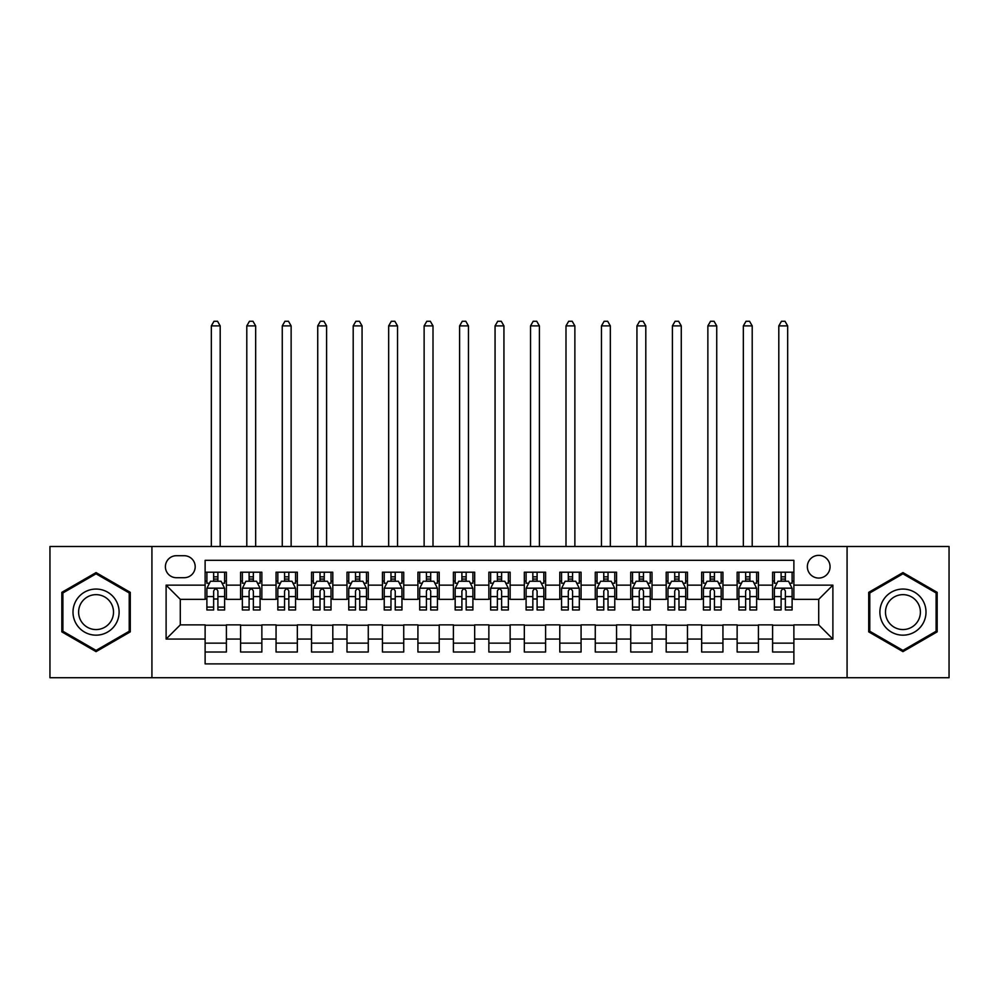 <?xml version="1.0" encoding="UTF-8"?>
<svg xmlns="http://www.w3.org/2000/svg" width="999" height="999" viewBox="0 0 999 999"><rect width="100%" height="100%" fill="white"/><g stroke="black" fill="none" stroke-linecap="round" stroke-linejoin="round"><path stroke-width="1.5" d="M818.705 555.357A11.351 11.351 0 0 0 807.354 566.708A11.351 11.351 0 0 0 818.705 578.059A11.351 11.351 0 0 0 830.057 566.708A11.351 11.351 0 0 0 818.705 555.357M847.077 677.722L949.05 677.722L949.05 546.49L847.077 546.49L847.077 677.722L151.923 677.722L151.923 546.49L49.95 546.49L49.95 677.722L151.923 677.722M793.88 572.202L772.602 572.202L772.602 585.152L758.416 585.152L758.416 599.338L772.602 599.338L772.602 585.152M758.416 585.152L758.416 572.202L737.137 572.202L737.137 585.152L722.939 585.152L722.939 599.338L737.137 599.338L737.137 585.152M722.939 585.152L722.939 572.202L701.66 572.202L701.66 585.152L687.474 585.152L687.474 599.338L701.66 599.338L701.66 585.152M687.474 585.152L687.474 572.202L666.196 572.202L666.196 585.152L652.01 585.152L652.01 599.338L666.196 599.338L666.196 585.152M652.01 585.152L652.01 572.202L630.731 572.202L630.731 585.152L616.545 585.152L616.545 599.338L630.731 599.338L630.731 585.152M616.545 585.152L616.545 572.202L595.267 572.202L595.267 585.152L581.081 585.152L581.081 599.338L595.267 599.338L595.267 585.152M581.081 585.152L581.081 572.202L559.79 572.202L559.79 585.152L545.604 585.152L545.604 599.338L559.79 599.338L559.79 585.152M545.604 585.152L545.604 572.202L524.325 572.202L524.325 585.152L510.139 585.152L510.139 599.338L524.325 599.338L524.325 585.152M510.139 585.152L510.139 572.202L488.861 572.202L488.861 585.152L474.675 585.152L474.675 599.338L488.861 599.338L488.861 585.152M474.675 585.152L474.675 572.202L453.396 572.202L453.396 585.152L439.21 585.152L439.21 599.338L453.396 599.338L453.396 585.152M439.21 585.152L439.21 572.202L417.919 572.202L417.919 585.152L403.733 585.152L403.733 599.338L417.919 599.338L417.919 585.152M403.733 585.152L403.733 572.202L382.455 572.202L382.455 585.152L368.269 585.152L368.269 599.338L382.455 599.338L382.455 585.152M368.269 585.152L368.269 572.202L346.99 572.202L346.99 585.152L332.804 585.152L332.804 599.338L346.99 599.338L346.99 585.152M332.804 585.152L332.804 572.202L311.526 572.202L311.526 585.152L297.34 585.152L297.34 599.338L311.526 599.338L311.526 585.152M297.34 585.152L297.34 572.202L276.061 572.202L276.061 585.152L261.863 585.152L261.863 599.338L276.061 599.338L276.061 585.152M261.863 585.152L261.863 572.202L240.584 572.202L240.584 599.338L226.398 599.338L226.398 572.202L205.12 572.202M205.12 652.01L226.398 652.01L226.398 624.875L240.584 624.875L240.584 652.01L261.863 652.01L261.863 624.875L276.061 624.875L276.061 639.06L261.863 639.06M276.061 639.06L276.061 652.01L297.34 652.01L297.34 624.875L311.526 624.875L311.526 639.06L297.34 639.06M311.526 639.06L311.526 652.01L332.804 652.01L332.804 624.875L346.99 624.875L346.99 639.06L332.804 639.06M346.99 639.06L346.99 652.01L368.269 652.01L368.269 624.875L382.455 624.875L382.455 639.06L368.269 639.06M382.455 639.06L382.455 652.01L403.733 652.01L403.733 624.875L417.919 624.875L417.919 639.06L403.733 639.06M417.919 639.06L417.919 652.01L439.21 652.01L439.21 624.875L453.396 624.875L453.396 639.06L439.21 639.06M453.396 639.06L453.396 652.01L474.675 652.01L474.675 624.875L488.861 624.875L488.861 639.06L474.675 639.06M488.861 639.06L488.861 652.01L510.139 652.01L510.139 624.875L524.325 624.875L524.325 639.06L510.139 639.06M524.325 639.06L524.325 652.01L545.604 652.01L545.604 624.875L559.79 624.875L559.79 639.06L545.604 639.06M559.79 639.06L559.79 652.01L581.081 652.01L581.081 624.875L595.267 624.875L595.267 639.06L581.081 639.06M595.267 639.06L595.267 652.01L616.545 652.01L616.545 624.875L630.731 624.875L630.731 639.06L616.545 639.06M630.731 639.06L630.731 652.01L652.01 652.01L652.01 624.875L666.196 624.875L666.196 639.06L652.01 639.06M666.196 639.06L666.196 652.01L687.474 652.01L687.474 624.875L701.66 624.875L701.66 639.06L687.474 639.06M701.66 639.06L701.66 652.01L722.939 652.01L722.939 624.875L737.137 624.875L737.137 639.06L722.939 639.06M737.137 639.06L737.137 652.01L758.416 652.01L758.416 624.875L772.602 624.875L772.602 639.06L758.416 639.06M176.386 577.709L184.191 577.709A10.989 10.989 0 0 0 195.192 566.708A10.989 10.989 0 0 0 184.191 555.719L176.386 555.719A10.989 10.989 0 0 0 165.397 566.708A10.989 10.989 0 0 0 176.386 577.709M847.077 546.49L151.923 546.49M793.88 585.152L793.88 560.327L205.12 560.327L205.12 599.338L180.295 599.338L180.295 624.875L205.12 624.875L205.12 663.885L793.88 663.885L793.88 624.875L818.705 624.875L818.705 599.338L793.88 599.338L793.88 585.152L832.891 585.152L832.891 639.06L793.88 639.06M205.12 639.06L166.109 639.06L166.109 585.152L205.12 585.152M772.602 639.06L772.602 652.01L793.88 652.01M205.12 581.081L206.893 581.081M213.636 581.081L217.894 581.081M224.625 581.081L226.398 581.081M205.12 598.988L206.893 598.988M213.636 598.988L217.894 598.988M224.625 598.988L226.398 598.988M205.12 625.237L226.398 625.237M205.12 643.144L226.398 643.144M240.584 598.988L242.357 598.988M249.101 598.988L253.359 598.988M260.09 598.988L261.863 598.988M240.584 581.081L242.357 581.081M249.101 581.081L253.359 581.081M260.09 581.081L261.863 581.081M240.584 625.237L261.863 625.237M240.584 643.144L261.863 643.144M276.061 625.237L297.34 625.237M276.061 643.144L297.34 643.144M276.061 581.081L277.834 581.081M284.565 581.081L288.823 581.081M295.567 581.081L297.34 581.081M276.061 598.988L277.834 598.988M284.565 598.988L288.823 598.988M295.567 598.988L297.34 598.988M311.526 625.237L332.804 625.237M311.526 643.144L332.804 643.144M311.526 581.081L313.299 581.081M320.03 581.081L324.288 581.081M331.031 581.081L332.804 581.081M311.526 598.988L313.299 598.988M320.03 598.988L324.288 598.988M331.031 598.988L332.804 598.988M346.99 625.237L368.269 625.237M346.99 643.144L368.269 643.144M346.99 581.081L348.763 581.081M355.507 581.081L359.752 581.081M366.496 581.081L368.269 581.081M346.99 598.988L348.763 598.988M355.507 598.988L359.752 598.988M366.496 598.988L368.269 598.988M382.455 625.237L403.733 625.237M382.455 643.144L403.733 643.144M382.455 581.081L384.228 581.081M390.971 581.081L395.229 581.081M401.96 581.081L403.733 581.081M382.455 598.988L384.228 598.988M390.971 598.988L395.229 598.988M401.96 598.988L403.733 598.988M417.919 625.237L439.21 625.237M417.919 643.144L439.21 643.144M417.919 581.081L419.692 581.081M426.436 581.081L430.694 581.081M437.437 581.081L439.21 581.081M417.919 598.988L419.692 598.988M426.436 598.988L430.694 598.988M437.437 598.988L439.21 598.988M453.396 625.237L474.675 625.237M453.396 643.144L474.675 643.144M453.396 581.081L455.169 581.081M461.9 581.081L466.158 581.081M472.902 581.081L474.675 581.081M453.396 598.988L455.169 598.988M461.9 598.988L466.158 598.988M472.902 598.988L474.675 598.988M488.861 625.237L510.139 625.237M488.861 643.144L510.139 643.144M488.861 581.081L490.634 581.081M497.377 581.081L501.623 581.081M508.366 581.081L510.139 581.081M488.861 598.988L490.634 598.988M497.377 598.988L501.623 598.988M508.366 598.988L510.139 598.988M524.325 625.237L545.604 625.237M524.325 643.144L545.604 643.144M524.325 581.081L526.098 581.081M532.842 581.081L537.1 581.081M543.831 581.081L545.604 581.081M524.325 598.988L526.098 598.988M532.842 598.988L537.1 598.988M543.831 598.988L545.604 598.988M559.79 625.237L581.081 625.237M559.79 643.144L581.081 643.144M559.79 581.081L561.563 581.081M568.306 581.081L572.564 581.081M579.308 581.081L581.081 581.081M559.79 598.988L561.563 598.988M568.306 598.988L572.564 598.988M579.308 598.988L581.081 598.988M595.267 625.237L616.545 625.237M595.267 643.144L616.545 643.144M595.267 581.081L597.04 581.081M603.771 581.081L608.029 581.081M614.772 581.081L616.545 581.081M595.267 598.988L597.04 598.988M603.771 598.988L608.029 598.988M614.772 598.988L616.545 598.988M630.731 625.237L652.01 625.237M630.731 643.144L652.01 643.144M630.731 581.081L632.504 581.081M639.248 581.081L643.493 581.081M650.237 581.081L652.01 581.081M630.731 598.988L632.504 598.988M639.248 598.988L643.493 598.988M650.237 598.988L652.01 598.988M666.196 625.237L687.474 625.237M666.196 643.144L687.474 643.144M666.196 581.081L667.969 581.081M674.712 581.081L678.97 581.081M685.701 581.081L687.474 581.081M666.196 598.988L667.969 598.988M674.712 598.988L678.97 598.988M685.701 598.988L687.474 598.988M701.66 625.237L722.939 625.237M701.66 643.144L722.939 643.144M701.66 581.081L703.433 581.081M710.177 581.081L714.435 581.081M721.166 581.081L722.939 581.081M701.66 598.988L703.433 598.988M710.177 598.988L714.435 598.988M721.166 598.988L722.939 598.988M737.137 625.237L758.416 625.237M737.137 643.144L758.416 643.144M737.137 581.081L738.91 581.081M745.641 581.081L749.899 581.081M756.643 581.081L758.416 581.081M737.137 598.988L738.91 598.988M745.641 598.988L749.899 598.988M756.643 598.988L758.416 598.988M772.602 625.237L793.88 625.237M772.602 643.144L793.88 643.144M772.602 581.081L774.375 581.081M781.106 581.081L785.364 581.081M792.107 581.081L793.88 581.081M772.602 598.988L774.375 598.988M781.106 598.988L785.364 598.988M792.107 598.988L793.88 598.988M180.295 599.338L166.109 585.152M180.295 624.875L166.109 639.06M832.891 585.152L818.705 599.338M832.891 639.06L818.705 624.875M96.054 651.635L130.282 631.868L130.282 592.345L96.054 572.589L61.826 592.345L61.826 631.868L96.054 651.635M937.174 592.345L902.946 572.589L868.718 592.345L868.718 631.868L902.946 651.635L937.174 631.868L937.174 592.345M217.894 572.202L217.894 581.256L217.894 576.823L213.636 576.823M224.625 607.092L217.894 607.092L217.894 609.977L224.625 609.977L224.625 588.349L221.079 581.256L210.439 581.256L206.893 588.349L206.893 609.977L213.636 609.977L213.636 607.092L206.893 607.092M209.465 583.204L206.893 583.204L206.893 572.202M206.893 583.279L206.893 576.823M224.625 583.279L224.625 576.823M222.053 583.204L224.625 583.204L224.625 572.202M213.636 581.256L213.636 572.202M217.894 607.092L217.894 591.008C216.471 588.274 215.047 588.274 213.636 591.008L213.636 602.971M206.893 596.565L213.636 596.565L213.636 607.092M220.192 546.49L220.192 325.886L211.326 325.886L211.326 546.49M211.326 325.886L213.986 321.278L217.532 321.278L220.192 325.886M96.054 589.06A23.052 23.052 0 0 0 73.002 612.112A23.052 23.052 0 0 0 96.054 635.164A23.052 23.052 0 0 0 119.106 612.112A23.052 23.052 0 0 0 96.054 589.06M96.054 594.655A17.458 17.458 0 0 0 78.609 612.112A17.458 17.458 0 0 0 96.054 629.57A17.458 17.458 0 0 0 113.511 612.112A17.458 17.458 0 0 0 96.054 594.655M129.221 631.256L96.054 650.399L62.9 631.256L62.9 592.969L96.054 573.813L129.221 592.969L129.221 631.256M882.979 600.586A23.052 23.052 0 0 0 891.42 632.08A23.052 23.052 0 0 0 922.914 623.638A23.052 23.052 0 0 0 914.472 592.145A23.052 23.052 0 0 0 882.979 600.586M887.824 603.384A17.458 17.458 0 0 0 894.217 627.222A17.458 17.458 0 0 0 918.056 620.841A17.458 17.458 0 0 0 911.675 596.99A17.458 17.458 0 0 0 887.824 603.384M936.1 592.969L936.1 631.256L902.946 650.399L869.779 631.256L869.779 592.969L902.946 573.813L936.1 592.969M253.359 572.202L253.359 581.256L253.359 576.823L249.101 576.823M260.09 607.092L253.359 607.092L253.359 609.977L260.09 609.977L260.09 588.349L256.543 581.256L245.904 581.256L242.357 588.349L242.357 609.977L249.101 609.977L249.101 607.092L242.357 607.092M244.93 583.204L242.357 583.204L242.357 572.202M242.357 583.279L242.357 576.823M260.09 583.279L260.09 576.823M257.53 583.204L260.09 583.204L260.09 572.202M249.101 581.256L249.101 572.202M253.359 607.092L253.359 591.008C251.935 588.274 250.524 588.274 249.101 591.008L249.101 602.971M242.357 596.565L249.101 596.565L249.101 607.092M255.657 546.49L255.657 325.886L246.79 325.886L246.79 546.49M246.79 325.886L249.45 321.278L252.997 321.278L255.657 325.886M288.823 572.202L288.823 581.256L288.823 576.823L284.565 576.823M295.567 607.092L288.823 607.092L288.823 609.977L295.567 609.977L295.567 588.349L292.02 581.256L281.381 581.256L277.834 588.349L277.834 609.977L284.565 609.977L284.565 607.092L277.834 607.092M280.394 583.204L277.834 583.204L277.834 572.202M277.834 583.279L277.834 576.823M295.567 583.279L295.567 576.823M292.994 583.204L295.567 583.204L295.567 572.202M284.565 581.256L284.565 572.202M288.823 607.092L288.823 591.008C287.412 588.274 285.989 588.274 284.565 591.008L284.565 602.971M277.834 596.565L284.565 596.565L284.565 607.092M291.134 546.49L291.134 325.886L282.267 325.886L282.267 546.49M282.267 325.886L284.927 321.278L288.474 321.278L291.134 325.886M324.288 572.202L324.288 581.256L324.288 576.823L320.03 576.823M331.031 607.092L324.288 607.092L324.288 609.977L331.031 609.977L331.031 588.349L327.485 581.256L316.845 581.256L313.299 588.349L313.299 609.977L320.03 609.977L320.03 607.092L313.299 607.092M315.871 583.204L313.299 583.204L313.299 572.202M313.299 583.279L313.299 576.823M331.031 583.279L331.031 576.823M328.459 583.204L331.031 583.204L331.031 572.202M320.03 581.256L320.03 572.202M324.288 607.092L324.288 591.008C322.877 588.274 321.453 588.274 320.03 591.008L320.03 602.971M313.299 596.565L320.03 596.565L320.03 607.092M326.598 546.49L326.598 325.886L317.732 325.886L317.732 546.49M317.732 325.886L320.392 321.278L323.938 321.278L326.598 325.886M359.752 572.202L359.752 581.256L359.752 576.823L355.507 576.823M366.496 607.092L359.752 607.092L359.752 609.977L366.496 609.977L366.496 588.349L362.949 581.256L352.31 581.256L348.763 588.349L348.763 609.977L355.507 609.977L355.507 607.092L348.763 607.092M351.336 583.204L348.763 583.204L348.763 572.202M348.763 583.279L348.763 576.823M366.496 583.279L366.496 576.823M363.923 583.204L366.496 583.204L366.496 572.202M355.507 581.256L355.507 572.202M359.752 607.092L359.752 591.008C358.341 588.274 356.918 588.274 355.507 591.008L355.507 602.971M348.763 596.565L355.507 596.565L355.507 607.092M362.063 546.49L362.063 325.886L353.196 325.886L353.196 546.49M353.196 325.886L355.856 321.278L359.403 321.278L362.063 325.886M395.229 572.202L395.229 581.256L395.229 576.823L390.971 576.823M401.96 607.092L395.229 607.092L395.229 609.977L401.96 609.977L401.96 588.349L398.414 581.256L387.774 581.256L384.228 588.349L384.228 609.977L390.971 609.977L390.971 607.092L384.228 607.092M386.8 583.204L384.228 583.204L384.228 572.202M384.228 583.279L384.228 576.823M401.96 583.279L401.96 576.823M399.388 583.204L401.96 583.204L401.96 572.202M390.971 581.256L390.971 572.202M395.229 607.092L395.229 591.008C393.806 588.274 392.395 588.274 390.971 591.008L390.971 602.971M384.228 596.565L390.971 596.565L390.971 607.092M397.527 546.49L397.527 325.886L388.661 325.886L388.661 546.49M388.661 325.886L391.321 321.278L394.867 321.278L397.527 325.886M430.694 572.202L430.694 581.256L430.694 576.823L426.436 576.823M437.437 607.092L430.694 607.092L430.694 609.977L437.437 609.977L437.437 588.349L433.891 581.256L423.239 581.256L419.692 588.349L419.692 609.977L426.436 609.977L426.436 607.092L419.692 607.092M422.265 583.204L419.692 583.204L419.692 572.202M419.692 583.279L419.692 576.823M437.437 583.279L437.437 576.823M434.865 583.204L437.437 583.204L437.437 572.202M426.436 581.256L426.436 572.202M430.694 607.092L430.694 591.008C429.27 588.274 427.859 588.274 426.436 591.008L426.436 602.971M419.692 596.565L426.436 596.565L426.436 607.092M433.004 546.49L433.004 325.886L424.125 325.886L424.125 546.49M424.125 325.886L426.798 321.278L430.344 321.278L433.004 325.886M466.158 572.202L466.158 581.256L466.158 576.823L461.9 576.823M472.902 607.092L466.158 607.092L466.158 609.977L472.902 609.977L472.902 588.349L469.355 581.256L458.716 581.256L455.169 588.349L455.169 609.977L461.9 609.977L461.9 607.092L455.169 607.092M457.742 583.204L455.169 583.204L455.169 572.202M455.169 583.279L455.169 576.823M472.902 583.279L472.902 576.823M470.329 583.204L472.902 583.204L472.902 572.202M461.9 581.256L461.9 572.202M466.158 607.092L466.158 591.008C464.747 588.274 463.324 588.274 461.9 591.008L461.9 602.971M455.169 596.565L461.9 596.565L461.9 607.092M468.469 546.49L468.469 325.886L459.602 325.886L459.602 546.49M459.602 325.886L462.262 321.278L465.809 321.278L468.469 325.886M501.623 572.202L501.623 581.256L501.623 576.823L497.377 576.823M508.366 607.092L501.623 607.092L501.623 609.977L508.366 609.977L508.366 588.349L504.82 581.256L494.18 581.256L490.634 588.349L490.634 609.977L497.377 609.977L497.377 607.092L490.634 607.092M493.206 583.204L490.634 583.204L490.634 572.202M490.634 583.279L490.634 576.823M508.366 583.279L508.366 576.823M505.794 583.204L508.366 583.204L508.366 572.202M497.377 581.256L497.377 572.202M501.623 607.092L501.623 591.008C500.212 588.274 498.788 588.274 497.377 591.008L497.377 602.971M490.634 596.565L497.377 596.565L497.377 607.092M503.933 546.49L503.933 325.886L495.067 325.886L495.067 546.49M495.067 325.886L497.727 321.278L501.273 321.278L503.933 325.886M537.1 572.202L537.1 581.256L537.1 576.823L532.842 576.823M543.831 607.092L537.1 607.092L537.1 609.977L543.831 609.977L543.831 588.349L540.284 581.256L529.645 581.256L526.098 588.349L526.098 609.977L532.842 609.977L532.842 607.092L526.098 607.092M528.671 583.204L526.098 583.204L526.098 572.202M526.098 583.279L526.098 576.823M543.831 583.279L543.831 576.823M541.258 583.204L543.831 583.204L543.831 572.202M532.842 581.256L532.842 572.202M537.1 607.092L537.1 591.008C535.676 588.274 534.265 588.274 532.842 591.008L532.842 602.971M526.098 596.565L532.842 596.565L532.842 607.092M539.398 546.49L539.398 325.886L530.531 325.886L530.531 546.49M530.531 325.886L533.191 321.278L536.738 321.278L539.398 325.886M572.564 572.202L572.564 581.256L572.564 576.823L568.306 576.823M579.308 607.092L572.564 607.092L572.564 609.977L579.308 609.977L579.308 588.349L575.761 581.256L565.109 581.256L561.563 588.349L561.563 609.977L568.306 609.977L568.306 607.092L561.563 607.092M564.135 583.204L561.563 583.204L561.563 572.202M561.563 583.279L561.563 576.823M579.308 583.279L579.308 576.823M576.735 583.204L579.308 583.204L579.308 572.202M568.306 581.256L568.306 572.202M572.564 607.092L572.564 591.008C571.141 588.274 569.73 588.274 568.306 591.008L568.306 602.971M561.563 596.565L568.306 596.565L568.306 607.092M574.875 546.49L574.875 325.886L565.996 325.886L565.996 546.49M565.996 325.886L568.656 321.278L572.202 321.278L574.875 325.886M608.029 572.202L608.029 581.256L608.029 576.823L603.771 576.823M614.772 607.092L608.029 607.092L608.029 609.977L614.772 609.977L614.772 588.349L611.226 581.256L600.586 581.256L597.04 588.349L597.04 609.977L603.771 609.977L603.771 607.092L597.04 607.092M599.612 583.204L597.04 583.204L597.04 572.202M597.04 583.279L597.04 576.823M614.772 583.279L614.772 576.823M612.2 583.204L614.772 583.204L614.772 572.202M603.771 581.256L603.771 572.202M608.029 607.092L608.029 591.008C606.618 588.274 605.194 588.274 603.771 591.008L603.771 602.971M597.04 596.565L603.771 596.565L603.771 607.092M610.339 546.49L610.339 325.886L601.473 325.886L601.473 546.49M601.473 325.886L604.133 321.278L607.679 321.278L610.339 325.886M643.493 572.202L643.493 581.256L643.493 576.823L639.248 576.823M650.237 607.092L643.493 607.092L643.493 609.977L650.237 609.977L650.237 588.349L646.69 581.256L636.051 581.256L632.504 588.349L632.504 609.977L639.248 609.977L639.248 607.092L632.504 607.092M635.077 583.204L632.504 583.204L632.504 572.202M632.504 583.279L632.504 576.823M650.237 583.279L650.237 576.823M647.664 583.204L650.237 583.204L650.237 572.202M639.248 581.256L639.248 572.202M643.493 607.092L643.493 591.008C642.082 588.274 640.659 588.274 639.248 591.008L639.248 602.971M632.504 596.565L639.248 596.565L639.248 607.092M645.804 546.49L645.804 325.886L636.937 325.886L636.937 546.49M636.937 325.886L639.597 321.278L643.144 321.278L645.804 325.886M678.97 572.202L678.97 581.256L678.97 576.823L674.712 576.823M685.701 607.092L678.97 607.092L678.97 609.977L685.701 609.977L685.701 588.349L682.155 581.256L671.515 581.256L667.969 588.349L667.969 609.977L674.712 609.977L674.712 607.092L667.969 607.092M670.541 583.204L667.969 583.204L667.969 572.202M667.969 583.279L667.969 576.823M685.701 583.279L685.701 576.823M683.129 583.204L685.701 583.204L685.701 572.202M674.712 581.256L674.712 572.202M678.97 607.092L678.97 591.008C677.547 588.274 676.136 588.274 674.712 591.008L674.712 602.971M667.969 596.565L674.712 596.565L674.712 607.092M681.268 546.49L681.268 325.886L672.402 325.886L672.402 546.49M672.402 325.886L675.062 321.278L678.608 321.278L681.268 325.886M714.435 572.202L714.435 581.256L714.435 576.823L710.177 576.823M721.166 607.092L714.435 607.092L714.435 609.977L721.166 609.977L721.166 588.349L717.619 581.256L706.98 581.256L703.433 588.349L703.433 609.977L710.177 609.977L710.177 607.092L703.433 607.092M706.006 583.204L703.433 583.204L703.433 572.202M703.433 583.279L703.433 576.823M721.166 583.279L721.166 576.823M718.606 583.204L721.166 583.204L721.166 572.202M710.177 581.256L710.177 572.202M714.435 607.092L714.435 591.008C713.011 588.274 711.6 588.274 710.177 591.008L710.177 602.971M703.433 596.565L710.177 596.565L710.177 607.092M716.733 546.49L716.733 325.886L707.866 325.886L707.866 546.49M707.866 325.886L710.526 321.278L714.073 321.278L716.733 325.886M749.899 572.202L749.899 581.256L749.899 576.823L745.641 576.823M756.643 607.092L749.899 607.092L749.899 609.977L756.643 609.977L756.643 588.349L753.096 581.256L742.457 581.256L738.91 588.349L738.91 609.977L745.641 609.977L745.641 607.092L738.91 607.092M741.47 583.204L738.91 583.204L738.91 572.202M738.91 583.279L738.91 576.823M756.643 583.279L756.643 576.823M754.07 583.204L756.643 583.204L756.643 572.202M745.641 581.256L745.641 572.202M749.899 607.092L749.899 591.008C748.488 588.274 747.065 588.274 745.641 591.008L745.641 602.971M738.91 596.565L745.641 596.565L745.641 607.092M752.21 546.49L752.21 325.886L743.343 325.886L743.343 546.49M743.343 325.886L746.003 321.278L749.55 321.278L752.21 325.886M785.364 572.202L785.364 581.256L785.364 576.823L781.106 576.823M792.107 607.092L785.364 607.092L785.364 609.977L792.107 609.977L792.107 588.349L788.561 581.256L777.921 581.256L774.375 588.349L774.375 609.977L781.106 609.977L781.106 607.092L774.375 607.092M776.947 583.204L774.375 583.204L774.375 572.202M774.375 583.279L774.375 576.823M792.107 583.279L792.107 576.823M789.535 583.204L792.107 583.204L792.107 572.202M781.106 581.256L781.106 572.202M785.364 607.092L785.364 591.008C783.953 588.274 782.529 588.274 781.106 591.008L781.106 602.971M774.375 596.565L781.106 596.565L781.106 607.092M787.674 546.49L787.674 325.886L778.808 325.886L778.808 546.49M778.808 325.886L781.468 321.278L785.014 321.278L787.674 325.886M240.584 639.06L226.398 639.06M240.584 585.152L226.398 585.152M224.538 588.174L206.98 588.174M224.625 596.565L217.894 596.565M217.894 579.07L213.636 579.07M260.002 588.174L242.445 588.174M260.09 596.565L253.359 596.565M253.359 579.07L249.101 579.07M295.479 588.174L277.922 588.174M295.567 596.565L288.823 596.565M288.823 579.07L284.565 579.07M330.944 588.174L313.386 588.174M331.031 596.565L324.288 596.565M324.288 579.07L320.03 579.07M366.408 588.174L348.851 588.174M366.496 596.565L359.752 596.565M359.752 579.07L355.507 579.07M401.873 588.174L384.315 588.174M401.96 596.565L395.229 596.565M395.229 579.07L390.971 579.07M437.337 588.174L419.792 588.174M437.437 596.565L430.694 596.565M430.694 579.07L426.436 579.07M472.814 588.174L455.257 588.174M472.902 596.565L466.158 596.565M466.158 579.07L461.9 579.07M508.279 588.174L490.721 588.174M508.366 596.565L501.623 596.565M501.623 579.07L497.377 579.07M543.743 588.174L526.186 588.174M543.831 596.565L537.1 596.565M537.1 579.07L532.842 579.07M579.208 588.174L561.663 588.174M579.308 596.565L572.564 596.565M572.564 579.07L568.306 579.07M614.685 588.174L597.127 588.174M614.772 596.565L608.029 596.565M608.029 579.07L603.771 579.07M650.149 588.174L632.592 588.174M650.237 596.565L643.493 596.565M643.493 579.07L639.248 579.07M685.614 588.174L668.056 588.174M685.701 596.565L678.97 596.565M678.97 579.07L674.712 579.07M721.078 588.174L703.521 588.174M721.166 596.565L714.435 596.565M714.435 579.07L710.177 579.07M756.555 588.174L738.998 588.174M756.643 596.565L749.899 596.565M749.899 579.07L745.641 579.07M792.02 588.174L774.462 588.174M792.107 596.565L785.364 596.565M785.364 579.07L781.106 579.07"/></g></svg>
